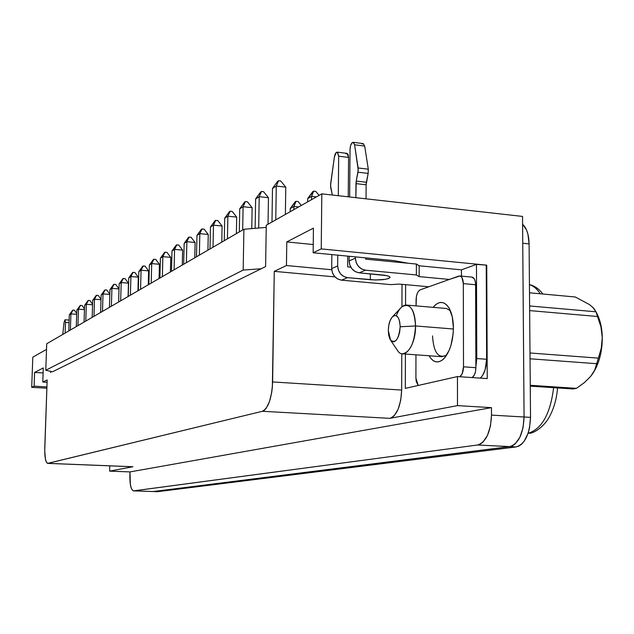 <?xml version="1.0" encoding="UTF-8"?>
<svg xmlns="http://www.w3.org/2000/svg" width="634" height="634" viewBox="0 0 634 634"><rect width="100%" height="100%" fill="white"/><g stroke="black" fill="none" stroke-linecap="round" stroke-linejoin="round"><path stroke-width="0.95" d="M390.607 340.22L397.597 350.626C404.175 361 415.864 345.451 415.555 325.963L400.165 326.764C398.826 339.245 395.632 343.715 390.584 340.181L388.309 330.496C388.523 324.022 390.013 319.33 392.795 316.429C397.106 313.988 399.563 317.436 400.165 326.764L415.555 325.963C414.43 343.295 409.984 352.575 402.218 353.812M453.397 328.998L415.555 325.963L453.397 328.998M402.748 353.851L441.85 356.688L446.598 355.23C438.284 358.884 433.593 352.433 432.531 335.877M433.117 307.339C438.585 300.881 443.713 300.817 448.484 307.157C451.654 312.142 453.294 319.084 453.405 327.976L452.272 316.834L449.094 308.14L446.891 305.152L444.402 303.226L441.724 302.434L438.95 302.783L436.2 304.249L433.117 307.339M346.972 153.349L348.058 154.339L348.573 157.422L338.675 156.21L338.31 195.708L338.675 156.21L337.581 152.311L336.075 152.651L334.364 157.153L330.655 183.725L330.718 187.656L332.208 194.416L330.52 185.469L334.364 157.153C334.95 153.911 335.893 152.239 337.201 152.144L338.675 156.21L348.573 157.422L348.24 196.825L348.573 157.422L347.075 153.365L337.209 152.144M576.449 388.357L573.112 388.967L576.449 388.357L530.262 385.29L576.449 388.357L584.358 382.611L576.449 388.357M590.634 376.445L584.358 382.611L590.634 376.445L594.724 370.018L590.634 376.445M596.705 363.702L594.724 370.018L598.377 358.131L596.705 363.702L530.04 358.789L596.705 363.702M601.286 348.169L598.377 358.131L529.992 352.979L598.377 358.131L601.286 348.169L602.268 337.621L601.286 348.169M591.633 375.177C598.662 365.287 602.213 352.781 602.292 337.645L602.292 337.645C602.07 327.802 600.144 319.52 596.499 312.792L600.192 322.096L601.698 329.585L602.292 337.645L601.943 345.926L600.66 354.097L598.512 361.824L595.58 368.774L591.99 374.686M52.495 371.786L265.614 266.573L261.153 268.776L243.179 270.068L45.783 370.232L52.495 371.786L261.153 268.776L243.179 270.068L45.783 370.232L52.495 371.786M529.501 292.789L575.315 296.997L589.644 304.677L575.315 296.997L529.501 292.789M529.644 310.597L597.783 316.517L595.968 311.801L529.604 305.953L595.968 311.801L600.969 326.898L602.268 337.621L600.969 326.898L597.783 316.517L529.644 310.597M530.262 386.13L573.112 388.967L530.262 386.13M592.695 307.173L595.968 311.801L593.836 308.378L589.644 304.677M157.303 491.691L516.139 446.93L518.953 446.051L521.655 444.149L524.159 441.28L528.154 433.109L529.485 428.132L530.523 417.362L529.097 243.908L527.908 234.073L526.529 229.96L522.59 224.246C526.696 228.066 528.859 234.62 529.097 243.908L530.523 417.362L524.08 416.99L522.749 243.242L529.097 243.908L522.749 243.242L522.535 216.424L524.08 416.99C523.264 433.989 518.493 443.863 509.768 446.613L477.568 445.005L133.505 490.874C131.048 489.844 129.835 484.899 129.859 476.031L129.978 471.918L109.627 471.133L109.785 465.855L109.627 471.133L132.926 466.743L47.922 463.351L46.528 462.44L45.45 459.159L44.729 450.988L47.17 379.94L42.787 382.033L47.17 379.94L44.768 447.802C44.618 457.122 45.577 462.313 47.637 463.375L262.365 411.284L47.922 463.351L132.926 466.743L109.627 471.133L129.978 471.918L130.35 484.479L131.42 488.576L132.918 490.684L133.766 490.867L153.634 491.54L133.766 490.867L477.568 445.005L509.768 446.598C518.485 443.848 523.256 433.981 524.064 416.998L491.501 415.111C490.661 432.245 486.016 442.215 477.568 445.005L480.271 444.117L482.886 442.183L487.427 435.51L490.462 425.985L491.501 415.111L524.064 416.998L522.733 242.259L524.064 416.998L523.026 427.768L519.92 437.206L515.252 443.808L512.557 445.718L509.768 446.598L516.139 446.93C524.92 444.188 529.715 434.33 530.523 417.362L524.08 416.99L523.034 427.776L519.928 437.214L515.252 443.824L512.557 445.734L509.768 446.613L516.139 446.93L157.581 491.683L153.634 491.548L509.768 446.598L153.246 491.54L157.581 491.683L153.483 491.564M418.194 385.456L416.213 381.383L415.912 378.11L415.959 354.81L415.912 378.11L418.194 385.456M459.888 275.972L472.1 277.121C474.28 277.74 475.445 280.283 475.611 284.753L475.888 366.809L476.784 358.551L486.635 359.272L485.089 369.899L482.529 375.566L480.406 378.118C484.352 374.076 486.429 367.791 486.635 359.272L486.23 265.345L486.635 359.272L476.784 358.551L476.459 264.386L486.738 265.163L487.229 378.585L486.738 265.163L321.232 248.908L321.818 193.853L266.264 225.244L265.614 266.573L266.264 225.244L321.818 193.853L522.535 216.424L321.818 193.853L321.232 248.908L313.148 252.776L393.88 260.606L408.248 263.261L416.379 264.045L416.356 274.95L416.379 264.045L419.169 265.773L419.153 276.622L419.169 265.773L461.449 269.846L419.169 265.773L416.379 264.045L365.636 259.147L365.644 257.872L365.636 259.147L408.248 263.261L393.88 260.606L313.148 252.776L321.232 248.908L486.738 265.163L476.459 264.386L461.449 269.846L461.457 276.115L461.449 269.846L476.459 264.386L476.784 358.551L475.888 366.809L475.611 284.753L463.319 283.612C463.161 279.126 462.004 276.582 459.856 275.964L449.363 279.443L419.153 276.622L416.356 274.95L365.564 270.195L361.657 268.982L358.353 266.272L356.157 262.468L355.412 258.157L349.128 260.915L349.168 256.271L349.128 260.915L349.865 265.186L352.044 268.951L355.317 271.637L359.193 272.834L382.27 274.982C387.406 275.513 389.989 276.337 390.029 277.454C387.643 279.554 381.074 280.315 370.319 279.737L347.575 277.66L343.755 276.487L340.529 273.856L338.39 270.155L337.66 265.955L331.709 268.57L331.844 254.591L331.709 268.57L332.422 272.731L334.546 276.4L337.748 279.008L341.536 280.165L390.845 284.626L399.277 284.087L428.822 286.774L399.277 284.087L390.845 284.626L341.536 280.165L347.575 277.66L375.479 279.99L385.369 279.332L388.618 278.516L390.005 277.526L389.3 276.503L386.589 275.608L359.193 272.834L365.564 270.195L416.356 274.95L419.153 276.622L449.363 279.443L420.136 289.873C417.679 291.268 416.324 294.62 416.078 299.914L416.062 305.881L416.387 296.514L417.267 293.415L418.583 291.085L420.136 289.873L458.762 276.083L460.49 276.162L461.972 277.613L463.319 283.612L463.502 366.824L462.17 373.711L459.904 376.739C462.146 374.916 463.351 371.611 463.502 366.824L463.319 283.612L475.611 284.753L475.246 281.377L474.24 278.77L471.854 277.098M429.083 355.761L431.136 358.781L433.553 360.873L436.192 361.879L438.95 361.752L441.732 360.477L444.434 358.099L449.134 350.396L450.948 345.364L453.128 333.92L453.405 327.976C453.025 341.964 449.736 352.314 443.538 359.026C437.991 363.757 433.173 362.672 429.083 355.761M426.975 287.432L426.975 286.6L426.975 287.432M347.662 266.898L350.8 267.191L347.662 266.898L347.749 256.128L347.662 266.898M46.876 388.214L31.7 387.334L34.109 386.185L46.916 386.93L34.109 386.185L31.7 387.334L32.809 357.156L46.52 349.413L32.809 357.156L31.7 387.334L46.876 388.214M47.082 382.294L42.787 382.033L43.286 367.934L34.608 372.427L34.109 386.185L34.608 372.427L43.104 372.951L34.608 372.427L43.286 367.934L42.787 382.033L47.082 382.294M334.998 276.899L274.276 271.36L286.449 265.535L331.756 269.751L286.449 265.535L274.276 271.36L272.351 387.239L271.709 392.446L269.418 401.734L266.129 408.344L264.267 410.317L262.365 411.284L389.918 418.345L457.494 405.617L457.447 376.572L405.308 388.373L405.411 354.049L405.308 388.373L457.447 376.572L457.494 405.617L491.461 407.646L491.501 415.111L491.461 407.646L129.978 471.918L491.461 407.646L457.494 405.617L389.918 418.345C396.939 415.468 400.854 406.037 401.663 390.061L400.728 400.22L398.152 409.184L394.34 415.539L392.161 417.426L389.918 418.345L262.365 411.284C268.317 408.241 271.74 398.461 272.628 381.937L274.276 271.36L334.998 276.899M405.554 305.073L405.617 284.658L405.554 305.073M402.019 284.333L401.94 306.761L402.019 284.333M401.79 353.74L401.663 390.061L272.628 381.937L401.663 390.061L401.79 353.74M487.229 378.585L457.447 376.572L487.229 378.585M286.782 241.919L286.449 265.535L286.782 241.919L313.236 244.542L286.782 241.919L313.426 228.129L286.782 241.919M50.768 371.381L50.728 372.657L50.768 371.381M313.148 252.776L313.426 228.129L313.148 252.776M540.208 293.772C537.101 288.938 533.511 285.91 529.43 284.674C533.511 285.91 537.101 288.938 540.208 293.772M528.09 433.299C541.872 429.059 550.375 413.851 553.617 387.675C550.439 413.582 542.03 428.766 528.407 433.236M557.587 387.937C556.612 399.071 553.807 408.827 549.163 417.22C544.297 426.357 533.757 433.624 529.097 433.268L529.192 433.252M355.975 183.614L366.135 184.795L366.04 198.822L366.135 184.795L355.975 183.614L356.237 181.078L366.397 182.259L366.135 184.795L368.156 173.407L368.299 169.199L364.685 146.074L363.242 143.601L364.685 146.074L354.588 144.798L364.685 146.074L368.299 169.199L358.131 167.978L368.299 169.199L368.156 173.407L357.988 172.194L368.156 173.407L366.397 182.259L356.237 181.078L355.872 197.681L355.975 183.614M355.412 258.157L355.42 256.873L355.412 258.157L349.128 260.915C349.691 267.627 353.051 271.598 359.193 272.834L365.564 270.195C359.367 268.943 355.983 264.925 355.412 258.157M350.039 149.291L349.651 196.984L350.039 149.291C350.356 145.012 351.394 142.69 353.17 142.317L354.588 144.798L358.131 167.978L357.988 172.194L356.237 181.078L358.242 170.007L354.588 144.798L353.598 142.523L352.021 142.801L350.618 145.479L350.039 149.291M370.319 279.737L370.351 273.872L370.319 279.737M337.66 265.955L337.763 255.161L337.66 265.955L331.709 268.57C332.248 275.108 335.529 278.968 341.536 280.165L347.575 277.66C341.512 276.456 338.215 272.549 337.66 265.955M65.492 322.444L69.058 322.706L65.492 322.444L64.977 319.774L65.492 322.444L65.136 333.072L65.492 322.444M332.208 194.416L332.319 195.034L332.208 194.416M346.727 153.373L345.926 153.88M62.75 334.459L64.082 322.334L64.985 319.774L64.082 322.334L62.75 334.459M362.085 144.077L362.91 143.593M475.888 366.809L475.548 371.326L474.549 374.559L472.251 377.571C474.525 375.764 475.738 372.467 475.888 367.696L463.502 366.824L475.888 367.696L475.888 366.809M396.329 315.7C399.206 308.393 402.693 304.851 406.782 305.089C412.235 306.69 415.159 313.648 415.555 325.963C414.359 308.671 409.73 302.339 401.679 306.983L400.141 308.623M450.33 310.62L446.439 308.481L406.782 305.089M400.165 326.764L399.721 321.858L398.437 318.006L396.512 315.795L394.237 315.558L391.978 317.301L390.061 320.756L388.777 325.385L388.309 330.496L388.729 335.338L389.981 339.182L391.875 341.441L394.134 341.774L396.416 340.093L398.366 336.654L399.689 331.97L400.165 326.764M46.718 343.763L45.783 370.232L46.718 343.763L243.9 229.278L243.179 270.068L243.9 229.278L266.232 227.384L243.9 229.278L46.718 343.763M312.768 191.658L313.679 191.143L315.78 191.381L319.1 195.391L315.78 191.381L313.679 191.143L311.587 196.358L307.672 198.585L313.679 191.143L311.587 196.358L311.548 199.655L311.587 196.358L307.672 198.585L312.768 191.658M316.429 196.897L311.587 196.358L316.429 196.897M307.672 198.585L307.641 201.866L307.672 198.585M295.175 201.81L296.03 201.319L298.083 201.541L301.293 205.456L298.083 201.541L296.03 201.319L293.938 206.422L290.245 208.531L296.03 201.319L293.938 206.422L293.891 209.632L293.938 206.422L290.245 208.531L295.175 201.81M298.662 206.938L293.938 206.422L298.662 206.938M290.245 208.531L290.198 211.716L290.245 208.531M268.055 223.366L268.539 223.961L268.055 223.366M277.684 181.3L278.564 180.745L280.743 180.999L278.564 180.745L277.684 181.3L272.493 188.417L276.273 186.063L278.564 180.745L276.273 186.063L285.768 187.133L280.743 180.999L285.768 187.133L285.387 214.443L285.768 187.133L276.273 186.063L275.774 219.871L276.273 186.063L272.493 188.417L277.684 181.3M271.978 222.019L272.493 188.417L271.978 222.019M260.661 192.007L261.485 191.484L263.609 191.722L261.485 191.484L260.661 192.007L255.629 198.91L259.203 196.691L261.485 191.484L259.203 196.691L268.459 197.705L263.609 191.722L268.459 197.705L268.039 224.238L268.459 197.705L259.203 196.691L258.688 228.026L259.203 196.691L255.629 198.91L260.661 192.007M255.137 228.319L255.629 198.91L255.137 228.319M244.597 202.111L245.374 201.62L247.45 201.842L245.374 201.62L244.597 202.111L239.723 208.808L243.091 206.716L245.374 201.62L243.091 206.716L252.126 207.683L247.45 201.842L252.126 207.683L251.769 228.612L252.126 207.683L243.091 206.716L242.679 229.983L243.091 206.716L239.723 208.808L244.597 202.111M239.303 231.949L239.723 208.808L239.303 231.949M229.421 211.661L230.158 211.193L232.179 211.407L230.158 211.193L229.421 211.661L224.69 218.167L227.875 216.186L230.158 211.193L227.875 216.186L236.696 217.105L232.179 211.407L236.696 217.105L236.387 233.637L236.696 217.105L227.875 216.186L227.44 238.836L227.875 216.186L224.69 218.167L229.421 211.661M224.254 240.69L224.69 218.167L224.254 240.69M215.045 220.703L217.724 220.466L215.045 220.703L210.456 227.027L213.476 225.149L215.742 220.26L213.476 225.149L222.09 226.021L217.724 220.466L222.09 226.021L221.773 242.125L222.09 226.021L213.476 225.149L213.024 247.205L213.476 225.149L210.456 227.027L215.045 220.703M210.005 248.956L210.456 227.027L210.005 248.956M201.43 229.27L204.021 229.048L201.43 229.27L196.968 235.42L199.829 233.637L202.088 228.85L199.829 233.637L208.245 234.477L204.021 229.048L208.245 234.477L207.92 250.168L208.245 234.477L199.829 233.637L199.361 255.137L199.829 233.637L196.968 235.42L201.43 229.27M196.5 256.802L196.968 235.42L196.5 256.802M188.496 237.401L191.016 237.187L188.496 237.401L184.161 243.393L186.879 241.697L189.122 237.005L186.879 241.697L195.113 242.497L191.016 237.187L195.113 242.497L194.773 257.8L195.113 242.497L186.879 241.697L186.396 262.666L186.879 241.697L184.161 243.393L188.496 237.401M183.678 264.243L184.161 243.393L183.678 264.243M176.204 245.136L178.653 244.93L176.204 245.136L171.988 250.969L174.572 249.36L176.807 244.756L174.572 249.36L182.624 250.121L178.653 244.93L182.624 250.121L182.275 265.06L182.624 250.121L174.572 249.36L174.081 269.815L174.572 249.36L171.988 250.969L176.204 245.136M171.497 271.32L171.988 250.969L171.497 271.32M164.507 252.491L166.893 252.3L164.507 252.491L160.402 258.181L162.867 256.651L165.078 252.134L162.867 256.651L170.744 257.372L166.893 252.3L170.744 257.372L170.387 271.962L170.744 257.372L162.867 256.651L162.367 276.622L162.867 256.651L160.402 258.181L164.507 252.491M159.903 278.049L160.402 258.181L159.903 278.049M153.365 259.504L155.679 259.322L153.365 259.504L149.362 265.052L151.708 263.593L153.911 259.155L151.708 263.593L159.427 264.291L155.679 259.322L159.427 264.291L159.063 278.54L159.427 264.291L151.708 263.593L151.201 283.105L151.708 263.593L149.362 265.052L153.365 259.504M148.855 284.468L149.362 265.052L148.855 284.468M142.737 266.185L144.988 266.018L142.737 266.185L138.83 271.606L141.073 270.211L143.252 265.86L141.073 270.211L148.625 270.884L144.988 266.018L148.625 270.884L148.261 284.809L148.625 270.884L141.073 270.211L140.558 289.278L141.073 270.211L138.83 271.606L142.737 266.185M138.315 290.586L138.83 271.606L138.315 290.586M132.585 272.572L134.78 272.414L132.585 272.572L128.773 277.866L130.913 276.535L133.077 272.263L130.913 276.535L138.315 277.177L134.78 272.414L138.315 277.177L137.943 290.8L138.315 277.177L130.913 276.535L130.39 295.182L130.913 276.535L128.773 277.866L132.585 272.572M128.25 296.427L128.773 277.866L128.25 296.427M122.877 278.683L125.017 278.524L122.877 278.683L119.16 283.85L121.205 282.574L123.353 278.381L121.205 282.574L128.464 283.192L125.017 278.524L128.464 283.192L128.084 296.522L128.464 283.192L121.205 282.574L120.682 300.825L121.205 282.574L119.16 283.85L122.877 278.683M118.629 302.014L119.16 283.85L118.629 302.014M113.589 284.523L115.673 284.373L113.589 284.523L109.959 289.579L111.917 288.359L114.041 284.238L111.917 288.359L119.01 288.953L111.917 288.359L111.386 306.214L111.917 288.359L109.959 289.579L113.589 284.523M119.01 288.922L115.673 284.373L119.01 288.922M109.428 307.355L109.959 289.579L109.428 307.355M104.697 290.118L106.734 289.976L104.697 290.118L101.147 295.064L103.025 293.891L105.125 289.841L103.025 293.891L109.817 294.453L103.025 293.891L102.494 311.381L103.025 293.891L101.147 295.064L104.697 290.118M109.825 294.216L106.734 289.976L109.825 294.216M100.616 312.475L101.147 295.064L100.616 312.475M96.162 295.484L98.159 295.349L96.162 295.484L92.699 300.326L94.498 299.2L96.582 295.222L94.498 299.2L101.004 299.724L94.498 299.2L93.967 316.334L94.498 299.2L92.699 300.326L96.162 295.484M101.02 299.296L98.159 295.349L101.02 299.296M92.16 317.38L92.699 300.326L92.16 317.38M87.983 300.627L89.925 300.5L87.983 300.627L84.591 305.366L86.319 304.296L88.38 300.381L86.319 304.296L92.556 304.788L86.319 304.296L85.78 321.089L86.319 304.296L84.591 305.366L87.983 300.627M92.58 304.177L89.925 300.5L92.58 304.177M84.053 322.088L84.591 305.366L84.053 322.088M80.122 305.572L82.024 305.453L80.122 305.572L76.801 310.216L78.465 309.178L80.51 305.334L78.465 309.178L84.457 309.646L78.465 309.178L77.927 325.646L78.465 309.178L76.801 310.216L80.122 305.572M84.48 308.869L82.024 305.453L84.48 308.869M76.27 326.613L76.801 310.216L76.27 326.613M72.942 310.089L74.432 310.208L72.942 310.089L70.921 313.878L76.666 314.321L70.921 313.878L72.942 310.089M72.569 310.327L69.32 314.868L70.921 313.878L70.382 330.029L70.921 313.878L69.32 314.868L72.569 310.327M76.698 313.386L74.432 310.208L76.698 313.386M68.781 330.956L69.32 314.868L68.781 330.956M449.102 308.148L448.484 307.157M595.833 311.484L596.499 312.792M153.357 491.548L133.615 490.874M132.569 466.759L47.74 463.383M542.855 294.017C539.146 289.001 534.668 285.863 529.43 284.595M69.146 320.083L64.985 319.774M363.242 143.601L353.178 142.317M445.559 356.72L443.538 359.026M401.679 306.983L392.811 316.421"/></g></svg>

